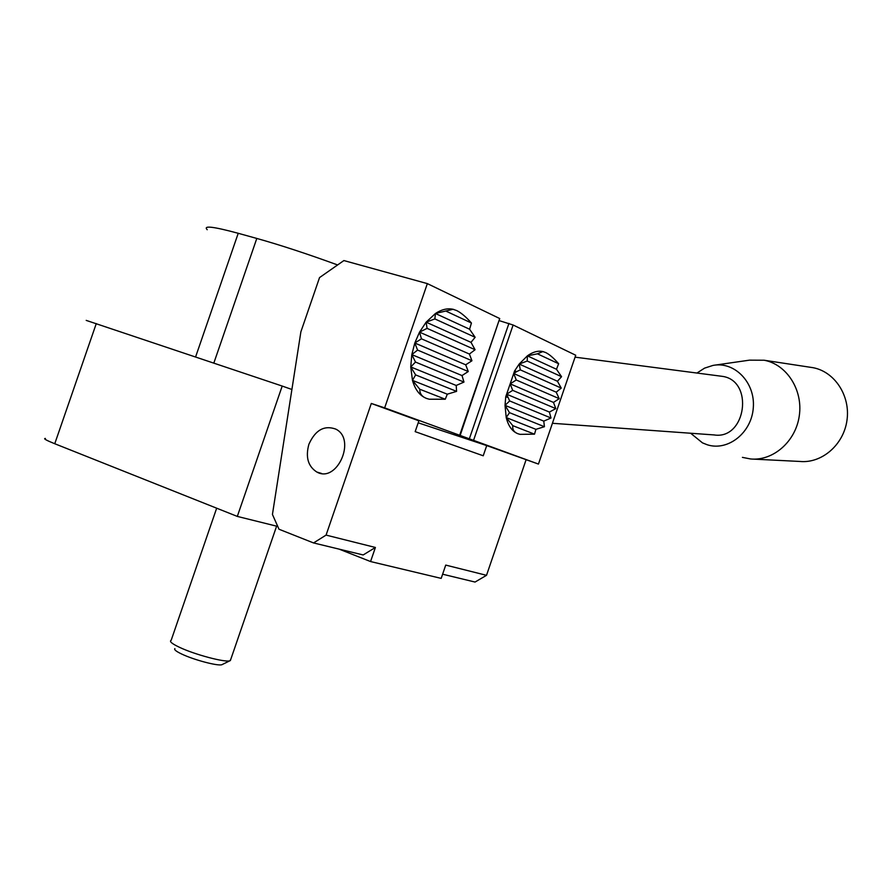 <?xml version="1.0" encoding="UTF-8"?>
<svg xmlns="http://www.w3.org/2000/svg" width="892" height="892" viewBox="0 0 892 892"><rect width="100%" height="100%" fill="white"/><g stroke="black" fill="none" stroke-linecap="round" stroke-linejoin="round"><path stroke-width="1.34" d="M720.212 376.078L722.018 376.312C754.387 380.26 746.158 440.124 714.068 434.928L552.416 423.287M518.497 433.925L517.784 433.679C512.164 431.382 508.317 426.008 506.221 417.556L505.028 405.347L505.742 396.784L514.595 370.938L519.189 364.036L527.373 355.852C532.68 352.017 537.72 350.567 542.526 351.481L543.663 351.771M513.123 325.011L473.552 440.358L538.445 464.074L575.73 355.239L513.123 325.011L499.509 320.719M427.301 398.702L426.365 398.367C419.764 395.691 415.137 389.692 412.472 380.371L410.744 366.958L411.814 354.603L414.802 343.007L419.519 332.147L426.131 322.168L435.441 313.493C441.384 309.569 447.104 308.13 452.612 309.19L453.972 309.524M427.346 283.611L384.653 407.867L371.317 403.452L326.071 535.1L313.549 542.938L278.995 529.235L272.439 514.45L300.883 331.802L319.548 277.579L343.888 260.564L427.346 283.611L499.721 318.544L459.67 435.274L384.653 407.867M473.552 440.358L459.67 435.274M418.203 422.808L486.72 445.587L483.219 455.79L415.17 431.639L418.883 420.812L371.317 403.452M538.445 464.074L486.72 445.587M460.127 435.508L499.721 318.544M469.326 438.875L508.942 323.383M514.595 370.938L516.747 371.585L513.714 373.514L516.245 379.992L510.168 383.861L512.699 390.362L506.623 394.208L509.678 400.943L551 418.002L543.774 421.124L544.421 426.71L509.51 412.662L505.028 405.347L509.678 400.943M558.648 363.735L556.485 369.266L561.559 376.692L527.217 361.037L527.373 355.852L537.419 353.823L542.838 351.582L545.603 352.507C549.394 354.336 553.742 358.082 558.648 363.735L537.419 353.823M471.433 323.015L469.582 329.226L435.441 313.493L452.991 309.301L456.537 310.494C460.974 312.635 465.936 316.805 471.433 323.015L446.535 311.386M222.554 664.373L221.896 664.696C217.982 666.257 193.865 659.89 181.734 654.059C176.148 651.394 173.862 649.577 174.888 648.607M230.816 659.255L229.946 660.749C225.152 662.656 194.701 654.594 179.404 647.269C172.368 643.935 169.513 641.683 170.829 640.512M809.969 367.225L813.002 367.682C834.722 371.663 850.567 395.858 846.976 420.31C843.665 444.796 821.822 463.572 799.946 461.454L753.517 459.124M715.273 365.084L749.47 360.156L764.143 360.234C786.633 364.36 803.056 389.815 799.321 415.583C795.876 441.384 773.23 461.175 750.585 458.967L742.412 457.373M696.942 373.046L704.568 368.14L712.987 365.419C734.54 361.137 755.379 382.557 753.305 407.644C751.722 432.754 728.006 451.508 707.267 444.773L702.495 442.878L690.653 433.244M207.223 229.723C202.885 225.33 213.21 226.523 238.231 233.291L256.807 238.443C279.999 244.943 306.937 253.774 337.611 264.946M313.549 542.938L363.189 554.958L375.398 547.465L370.559 561.547L441.183 578.384L445.732 565.093L486.508 575.318L475.046 582.052L442.61 574.203M339.094 549.126L370.559 561.547M86.201 320.384L282.207 386.058L237.317 516.412L277.758 526.447M282.207 386.058L291.896 389.481M45.403 438.429C43.072 438.518 46.183 440.28 54.758 443.737L237.317 516.412M544.421 426.71L535.914 429.331L534.509 434.17L512.8 425.662L506.221 417.556L509.51 412.662M534.509 434.17L520.047 434.348L517.784 433.679C513.948 432.163 512.287 429.487 512.8 425.662M535.914 429.331L506.221 417.556M543.774 421.124L505.028 405.347M561.559 376.692L557.444 381.252L561.246 388.087L556.207 392.179L559.217 398.657L553.475 402.415L555.805 408.614L549.394 412.071L506.623 394.208M549.394 412.071L551 418.002M555.805 408.614L512.699 390.362M553.475 402.415L510.168 383.861M559.217 398.657L516.245 379.992M556.207 392.179L513.714 373.514M516.747 371.585L520.326 369.868L519.189 364.036L527.217 361.037M561.246 388.087L520.326 369.868M557.444 381.252L519.189 364.036M556.485 369.266L527.373 355.852M526.035 459.938L486.508 575.318M308.877 444.316C315.266 430.089 324.209 425.005 335.704 429.074C356.666 439.042 337.12 483.509 316.861 472.058C308.041 466.382 305.376 457.139 308.877 444.316M375.398 547.465L326.071 535.1M469.582 329.226L475.135 337.288L470.998 342.35L475.079 349.731L469.393 354.046L419.519 332.147L427.078 328.368L426.131 322.168L434.861 318.923L435.441 313.493M469.393 354.046L471.946 360.758L465.702 364.806L468.255 371.529L462.011 375.565L463.974 382.077L456.202 385.467L456.581 391.376L447.293 394.186L445.275 399.226L429.242 399.226L426.365 398.367C421.849 396.594 419.664 393.55 419.798 389.247L412.472 380.371L415.627 374.896L410.744 366.958L415.494 362.063L411.814 354.603L417.59 350.077L414.802 343.007L421.448 338.826L419.519 332.147M445.275 399.226L419.798 389.247M447.293 394.186L412.472 380.371M505.742 396.784L507.871 397.442M456.581 391.376L415.627 374.896M456.202 385.467L410.744 366.958M463.974 382.077L415.494 362.063M462.011 375.565L411.814 354.603M468.255 371.529L417.59 350.077M465.702 364.806L414.802 343.007M471.946 360.758L421.448 338.826M475.079 349.731L427.078 328.368M470.998 342.35L426.131 322.168M475.135 337.288L434.861 318.923M256.807 238.443L213.835 363.089M238.231 233.291L195.582 356.956M96.269 323.584L54.758 443.737M722.018 376.312L575.072 357.157M221.896 664.696L229.946 660.749M230.348 660.604L276.609 526.157M171.153 640.333L216.667 508.195M813.002 367.682L764.143 360.234M316.861 472.058L321.51 473.44"/></g></svg>
